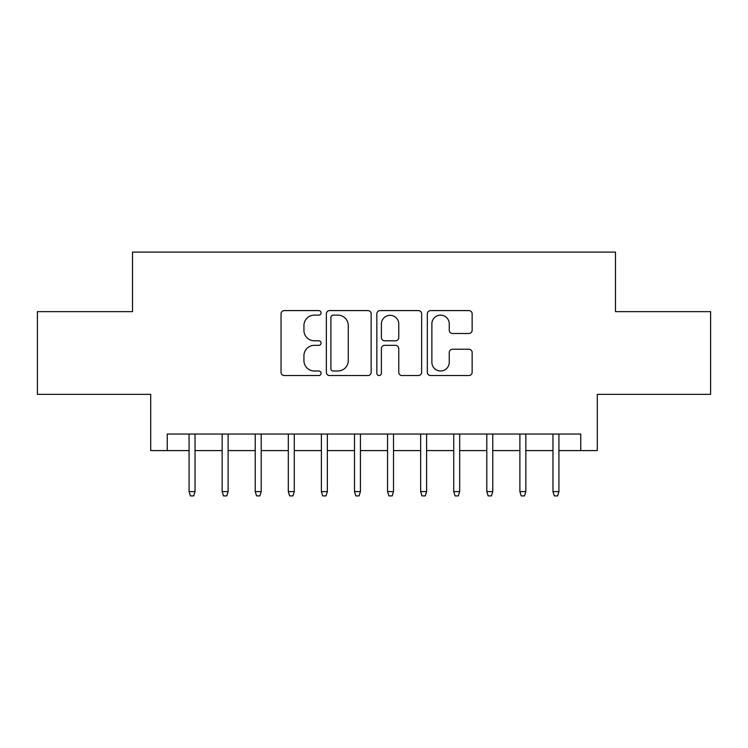 <?xml version="1.0" encoding="UTF-8"?>
<svg xmlns="http://www.w3.org/2000/svg" width="748" height="748" viewBox="0 0 748 748"><rect width="100%" height="100%" fill="white"/><g stroke="black" fill="none" stroke-linecap="round" stroke-linejoin="round"><path stroke-width="1.12" d="M321.07 312.87A2.272 2.272 0 0 0 318.798 310.598L284.296 310.598A3.244 3.244 0 0 0 281.052 313.842L281.052 372.289A3.244 3.244 0 0 0 284.296 375.543L318.798 375.543A2.272 2.272 0 0 0 321.07 373.271A2.272 2.272 0 0 0 318.798 370.999L314.338 370.999A10.388 10.388 0 0 1 303.94 360.601L303.94 355.73A10.388 10.388 0 0 1 314.338 345.342L318.798 345.342A2.272 2.272 0 0 0 321.07 343.07A2.272 2.272 0 0 0 318.798 340.798L314.338 340.798A10.388 10.388 0 0 1 303.94 330.401L303.94 325.539A10.388 10.388 0 0 1 314.338 315.142L318.798 315.142A2.272 2.272 0 0 0 321.07 312.87M468.893 333.486A3.244 3.244 0 0 0 472.147 330.242L472.147 313.842A3.244 3.244 0 0 0 468.893 310.598L430.577 310.598A3.244 3.244 0 0 0 427.332 313.842L427.332 372.289A3.244 3.244 0 0 0 430.577 375.543L468.893 375.543A3.244 3.244 0 0 0 472.147 372.289L472.147 352.486A3.244 3.244 0 0 0 468.893 349.241L452.503 349.241A3.244 3.244 0 0 0 449.249 352.486L449.249 362.312A8.686 8.686 0 0 1 440.563 370.999A8.686 8.686 0 0 1 431.877 362.312L431.877 323.828A8.686 8.686 0 0 1 440.563 315.142A8.686 8.686 0 0 1 449.249 323.828L449.249 330.242A3.244 3.244 0 0 0 452.503 333.486L468.893 333.486M167.243 450.586L167.243 434.046L580.757 434.046L580.757 450.586L597.297 450.586L597.297 394.346L710.6 394.346L710.6 311.645L615.492 311.645L615.492 252.095L132.508 252.095L132.508 311.645L37.4 311.645L37.4 394.346L150.703 394.346L150.703 450.586L189.076 450.586M371.158 313.842A3.244 3.244 0 0 0 367.913 310.598L329.597 310.598A3.244 3.244 0 0 0 326.352 313.842L326.352 372.289A3.244 3.244 0 0 0 329.597 375.543L367.913 375.543A3.244 3.244 0 0 0 371.158 372.289L371.158 313.842M380.087 310.598L418.403 310.598A3.244 3.244 0 0 1 421.648 313.842L421.648 372.289A3.244 3.244 0 0 1 418.403 375.543L402.003 375.543A3.244 3.244 0 0 1 398.759 372.289L398.759 348.587A3.244 3.244 0 0 0 395.514 345.342L384.631 345.342A3.244 3.244 0 0 0 381.387 348.587L381.387 373.271A2.272 2.272 0 0 1 379.114 375.543A2.272 2.272 0 0 1 376.842 373.271L376.842 313.842A3.244 3.244 0 0 1 380.087 310.598M195.032 450.586L222.156 450.586M228.112 450.586L255.236 450.586M261.192 450.586L288.317 450.586M294.273 450.586L321.397 450.586M327.353 450.586L354.487 450.586M360.433 450.586L387.567 450.586M393.513 450.586L420.647 450.586M426.603 450.586L453.727 450.586M459.683 450.586L486.808 450.586M492.764 450.586L519.888 450.586M525.844 450.586L552.968 450.586M558.924 450.586L580.757 450.586M333.169 315.142A2.272 2.272 0 0 0 330.897 317.414L330.897 368.717A2.272 2.272 0 0 0 333.169 370.999L337.872 370.999A10.388 10.388 0 0 0 348.269 360.601L348.269 325.539A10.388 10.388 0 0 0 337.872 315.142L333.169 315.142M398.759 323.996A8.686 8.686 0 0 0 390.073 315.31A8.686 8.686 0 0 0 381.387 323.996L381.387 337.554A3.244 3.244 0 0 0 384.631 340.798L395.514 340.798A3.244 3.244 0 0 0 398.759 337.554L398.759 323.996M189.076 491.604L190.403 495.905L193.704 495.905L195.032 491.604L189.076 491.604L189.076 434.046M195.032 491.604L195.032 434.046M222.156 491.604L223.484 495.905L226.794 495.905L228.112 491.604L222.156 491.604L222.156 434.046M228.112 491.604L228.112 434.046M255.236 491.604L256.564 495.905L259.874 495.905L261.192 491.604L255.236 491.604L255.236 434.046M261.192 491.604L261.192 434.046M288.317 491.604L289.644 495.905L292.954 495.905L294.273 491.604L288.317 491.604L288.317 434.046M294.273 491.604L294.273 434.046M321.397 491.604L322.725 495.905L326.034 495.905L327.353 491.604L321.397 491.604L321.397 434.046M327.353 491.604L327.353 434.046M354.487 491.604L355.805 495.905L359.115 495.905L360.433 491.604L354.487 491.604L354.487 434.046M360.433 491.604L360.433 434.046M387.567 491.604L388.885 495.905L392.195 495.905L393.513 491.604L387.567 491.604L387.567 434.046M393.513 491.604L393.513 434.046M420.647 491.604L421.966 495.905L425.275 495.905L426.603 491.604L420.647 491.604L420.647 434.046M426.603 491.604L426.603 434.046M453.727 491.604L455.046 495.905L458.356 495.905L459.683 491.604L453.727 491.604L453.727 434.046M459.683 491.604L459.683 434.046M486.808 491.604L488.126 495.905L491.436 495.905L492.764 491.604L486.808 491.604L486.808 434.046M492.764 491.604L492.764 434.046M519.888 491.604L521.206 495.905L524.516 495.905L525.844 491.604L519.888 491.604L519.888 434.046M525.844 491.604L525.844 434.046M552.968 491.604L554.296 495.905L557.597 495.905L558.924 491.604L552.968 491.604L552.968 434.046M558.924 491.604L558.924 434.046"/></g></svg>
